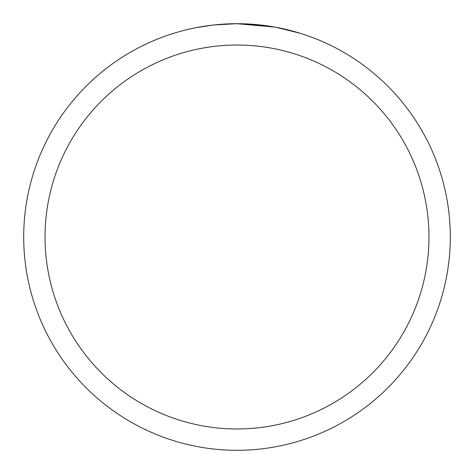 <?xml version="1.0" encoding="UTF-8"?>
<svg xmlns="http://www.w3.org/2000/svg" width="474" height="474" viewBox="0 0 474 474"><rect width="100%" height="100%" fill="white"/><g stroke="black" fill="none" stroke-linecap="round" stroke-linejoin="round"><path stroke-width="0.71" d="M274.89 27.095L237 23.7L264.166 25.436M237 23.7A213.3 213.3 0 0 1 450.3 237A213.3 213.3 0 0 1 237 450.3A213.3 213.3 0 0 1 23.7 237A213.3 213.3 0 0 1 237 23.7L213.946 24.95L237 23.7M275.898 27.279L300.386 33.334M237 45.03A191.97 191.97 0 0 1 428.97 237A191.97 191.97 0 0 1 237 428.97A191.97 191.97 0 0 1 45.03 237A191.97 191.97 0 0 1 237 45.03M212.945 25.063L196.437 27.593M187.935 29.418L194.85 27.907"/></g></svg>
